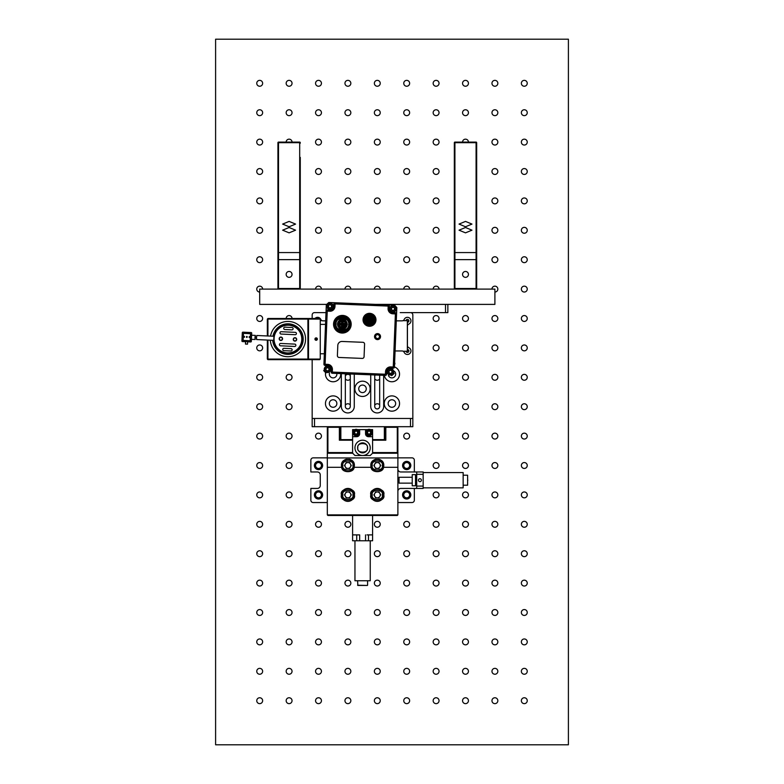 <?xml version="1.0" encoding="UTF-8"?>
<svg xmlns="http://www.w3.org/2000/svg" width="784" height="784" viewBox="0 0 784 784"><rect width="100%" height="100%" fill="white"/><g stroke="black" fill="none" stroke-linecap="round" stroke-linejoin="round"><path stroke-width="1.18" d="M289.1 227.497L295.568 230.173L289.1 232.848L282.632 230.173L289.1 227.497M289.1 221.402L295.568 224.087L289.1 226.762L282.632 224.087L289.1 221.402M292.04 274.4A2.94 2.94 0 0 0 289.1 271.46A2.94 2.94 0 0 0 286.16 274.4A2.94 2.94 0 0 0 289.1 277.34A2.94 2.94 0 0 0 292.04 274.4M300.272 157.388L300.272 288.512A0.588 0.588 0 0 1 299.684 289.1L259.7 289.1L259.7 304.388L326.722 304.388M277.928 143.227A0.588 0.539 180 0 1 278.516 142.678L278.516 142.1L299.684 142.1A0.588 0.588 0 0 1 300.272 142.688A0.588 0.588 0 0 0 299.684 142.1L278.516 142.1A0.588 0.588 0 0 0 277.928 142.688L277.928 288.512A0.588 0.588 0 0 0 278.516 289.1L278.516 288.512L300.272 288.512M277.928 266.756L277.928 259.112M300.272 247.156L300.272 259.112M465.5 227.497L471.968 230.173L465.5 232.848L459.032 230.173L465.5 227.497M465.5 221.402L471.968 224.087L465.5 226.762L459.032 224.087L465.5 221.402M468.44 274.4A2.94 2.94 0 0 0 465.5 271.46A2.94 2.94 0 0 0 462.56 274.4A2.94 2.94 0 0 0 465.5 277.34A2.94 2.94 0 0 0 468.44 274.4M476.672 143.227A0.588 0.539 180 0 0 476.084 142.678L454.916 142.678L454.916 288.512L454.328 288.512L454.328 143.227A0.588 0.539 180 0 1 454.916 142.678L454.916 142.1A0.588 0.588 0 0 0 454.328 142.688A0.588 0.588 0 0 1 454.916 142.1L476.084 142.1A0.588 0.588 0 0 1 476.672 142.688L476.672 288.512A0.588 0.588 0 0 1 476.084 289.1L299.684 289.1L299.684 142.1M454.328 288.512A0.588 0.588 0 0 0 454.916 289.1L454.916 288.512L476.672 288.512M454.328 143.227L454.328 157.388M476.672 198.087L476.672 189.581M454.328 247.156L454.328 259.631L476.084 259.631L476.084 142.1M375.526 304.388L494.9 304.388L494.9 289.1L476.084 289.1L476.084 259.631L476.672 259.631M287.787 356.72A17.64 17.64 0 0 1 270.323 340.207A17.64 17.64 0 0 0 288.492 356.71A17.64 17.64 0 0 0 305.564 339.08A17.64 17.64 0 0 0 289.423 321.499A17.64 17.64 0 0 0 270.539 336.101A17.64 17.64 0 0 1 288.061 321.44A17.64 17.64 0 0 1 305.564 339.217A17.64 17.64 0 0 1 287.787 356.72M272.91 336.209A15.288 15.288 0 0 1 303.212 339.198A15.288 15.288 0 0 1 287.806 354.368A15.288 15.288 0 0 1 272.685 340.315M316.148 338.139L316.148 340.021A0.941 0.941 0 0 0 317.089 339.08A0.941 0.941 0 0 0 316.148 338.139A0.941 0.941 0 0 0 315.207 339.08A0.941 0.941 0 0 0 316.148 340.021M315.384 339.629L315.207 339.08M315.256 338.766L315.834 338.188M316.912 338.531L317.089 339.08M317.04 339.394L316.462 339.972M317.353 339.08A1.205 1.205 0 0 0 316.148 337.875A1.205 1.205 0 0 0 314.943 339.08A1.205 1.205 0 0 0 316.148 340.285A1.205 1.205 0 0 0 317.353 339.08M267.932 318.5L267.344 319.088L307.916 319.088L307.916 318.5L308.504 319.088L320.264 319.088L319.676 318.5L267.932 318.5L267.932 335.973M267.344 340.07L267.344 359.072L267.932 359.66L267.932 359.072L307.916 359.072L307.916 319.088L308.504 319.088L308.504 359.072L307.916 359.66L308.504 359.072L320.264 359.072L320.264 319.088M267.344 319.088L267.344 335.954M267.932 340.099L267.932 359.072L267.344 359.072M267.932 359.66L319.676 359.66L320.264 359.072M411.992 483.14L399.056 483.14L399.056 477.26L411.992 477.26M370.244 540.764L370.244 580.748L354.956 580.748L354.956 540.764M367.314 585.452L357.837 585.452L357.602 580.748M369.068 434.042A1.47 1.47 0 0 1 367.598 432.572A1.47 1.47 0 0 1 369.068 431.102A1.47 1.47 0 0 1 370.538 432.572A1.47 1.47 0 0 1 369.068 434.042M369.921 431.102L368.215 431.102L369.921 431.102L370.763 432.572L369.921 434.042L368.215 434.042L369.921 434.042M371.851 432.572C369.999 429.25 368.137 429.25 366.285 432.572C368.137 435.884 369.999 435.884 371.851 432.572M372.302 432.572A3.234 3.234 0 0 0 369.068 429.338A3.234 3.234 0 0 0 365.834 432.572A3.234 3.234 0 0 0 369.068 435.806A3.234 3.234 0 0 0 372.302 432.572M368.215 434.042L367.373 432.572L368.215 431.102M356.132 434.042A1.47 1.47 0 0 1 354.662 432.572A1.47 1.47 0 0 1 356.132 431.102A1.47 1.47 0 0 1 357.602 432.572A1.47 1.47 0 0 1 356.132 434.042M356.985 431.102L355.279 431.102L356.985 431.102L357.827 432.572L356.985 434.042L355.279 434.042L356.985 434.042M358.915 432.572C357.063 429.25 355.201 429.25 353.349 432.572C355.201 435.884 357.063 435.884 358.915 432.572M359.366 432.572A3.234 3.234 0 0 0 356.132 429.338A3.234 3.234 0 0 0 352.898 432.572A3.234 3.234 0 0 0 356.132 435.806A3.234 3.234 0 0 0 359.366 432.572M355.279 434.042L354.437 432.572L355.279 431.102M354.789 429.632L352.604 429.632L352.604 436.688L356.72 436.688A2.94 2.94 0 0 0 359.66 433.748L359.66 429.632L357.475 429.632M367.725 429.632L365.54 429.632L365.54 433.748A2.94 2.94 0 0 0 368.48 436.688L372.596 436.688L372.596 429.632L370.411 429.632M368.48 436.688L372.596 436.688L372.596 453.152L370.244 455.504L354.956 455.504L352.604 453.152L352.604 436.688L356.72 436.688M359.66 429.632L365.54 429.632M370.244 447.86A7.644 7.644 0 0 0 362.6 440.216A7.644 7.644 0 0 0 354.956 447.86A7.644 7.644 0 0 0 362.6 455.504A7.644 7.644 0 0 0 370.244 447.86M367.363 447.86C369.019 442.186 356.181 442.186 357.837 447.86C356.142 453.515 369.058 453.515 367.363 447.86M367.598 447.86A4.998 4.998 0 0 0 362.6 442.862A4.998 4.998 0 0 0 357.602 447.86A4.998 4.998 0 0 0 362.6 452.858A4.998 4.998 0 0 0 367.598 447.86M415.52 474.614L415.52 485.786L412.227 485.786L412.227 474.614L415.52 474.614M412.227 485.786L412.227 474.614M377.3 497.84A2.94 2.94 0 0 0 379.848 493.43A2.94 2.94 0 0 0 374.36 494.9A2.94 2.94 0 0 0 377.3 497.84M347.9 497.84A2.94 2.94 0 0 0 350.448 493.43A2.94 2.94 0 0 0 344.96 494.9A2.94 2.94 0 0 0 347.9 497.84M347.9 468.44A2.94 2.94 0 0 0 350.448 464.03A2.94 2.94 0 0 0 344.96 465.5A2.94 2.94 0 0 0 347.9 468.44M377.3 468.44A2.94 2.94 0 0 0 379.848 464.03A2.94 2.94 0 0 0 374.36 465.5A2.94 2.94 0 0 0 377.3 468.44M375.605 497.84L373.909 494.9L375.605 491.96L378.995 491.96L380.691 494.9L378.995 497.84L375.605 497.84M346.205 497.84L344.509 494.9L346.205 491.96L349.595 491.96L351.291 494.9L349.595 497.84L346.205 497.84M346.205 468.44L344.509 465.5L346.205 462.56L349.595 462.56L351.291 465.5L349.595 468.44L346.205 468.44M375.605 468.44L373.909 465.5L375.605 462.56L378.995 462.56L380.691 465.5L378.995 468.44L375.605 468.44M371.42 494.9A5.88 5.88 0 0 0 377.3 500.78A5.88 5.88 0 0 0 383.18 494.9A5.88 5.88 0 0 0 377.3 489.02A5.88 5.88 0 0 0 371.42 494.9M342.02 494.9A5.88 5.88 0 0 0 347.9 500.78A5.88 5.88 0 0 0 353.78 494.9A5.88 5.88 0 0 0 347.9 489.02A5.88 5.88 0 0 0 342.02 494.9M342.02 465.5A5.88 5.88 0 0 0 347.9 471.38A5.88 5.88 0 0 0 353.78 465.5A5.88 5.88 0 0 0 347.9 459.62A5.88 5.88 0 0 0 342.02 465.5M371.42 465.5A5.88 5.88 0 0 0 377.3 471.38A5.88 5.88 0 0 0 383.18 465.5A5.88 5.88 0 0 0 377.3 459.62A5.88 5.88 0 0 0 371.42 465.5M367.01 534.884L372.596 534.884L367.01 534.884M356.132 534.884L352.604 534.884L352.604 540.764L359.66 540.764L359.66 534.884L356.132 534.884M365.54 534.884L365.54 540.764L372.596 540.764L372.596 515.48M419.93 478.73A1.47 1.47 0 0 0 418.46 480.2A1.47 1.47 0 0 0 419.93 481.67A1.47 1.47 0 0 0 421.4 480.2A1.47 1.47 0 0 0 419.93 478.73M418.578 479.632L418.46 480.2M359.66 534.884L352.604 534.884L352.604 515.48M365.54 540.764L359.66 540.764M416.696 474.32L423.164 474.32L423.164 471.968L416.696 471.968L416.696 486.08L423.164 486.08L423.164 474.32M397.88 491.372A2.94 2.94 0 0 1 400.82 488.432L416.696 488.432L416.696 486.08L416.696 488.432L423.164 488.432L423.164 486.08M397.88 457.856L411.992 457.856A2.352 2.352 0 0 1 414.344 460.208L414.344 471.968M402.584 465.5A4.116 4.116 0 0 0 406.7 469.616A4.116 4.116 0 0 0 410.816 465.5A4.116 4.116 0 0 0 406.7 461.384A4.116 4.116 0 0 0 402.584 465.5M397.88 469.028A2.94 2.94 0 0 0 400.82 471.968L416.696 471.968M414.344 488.432L414.344 500.192A2.352 2.352 0 0 1 411.992 502.544L397.88 502.544M402.584 494.9A4.116 4.116 0 0 0 406.7 499.016A4.116 4.116 0 0 0 410.816 494.9A4.116 4.116 0 0 0 406.7 490.784A4.116 4.116 0 0 0 402.584 494.9M327.32 502.544L313.208 502.544A2.352 2.352 0 0 1 310.856 500.192L310.856 488.432L317.324 488.432A2.94 2.94 0 0 0 320.264 485.492L320.264 474.908A2.94 2.94 0 0 0 317.324 471.968L310.856 471.968L310.856 460.208A2.352 2.352 0 0 1 313.208 457.856L327.32 457.856M314.384 465.5A4.116 4.116 0 0 0 318.5 469.616A4.116 4.116 0 0 0 322.616 465.5A4.116 4.116 0 0 0 318.5 461.384A4.116 4.116 0 0 0 314.384 465.5M314.384 494.9A4.116 4.116 0 0 0 318.5 499.016A4.116 4.116 0 0 0 322.616 494.9A4.116 4.116 0 0 0 318.5 490.784A4.116 4.116 0 0 0 314.384 494.9M423.164 472.556L463.148 472.556L463.148 487.844L423.164 487.844M467.852 480.2C467.852 474.085 467.852 474.085 467.852 480.2C467.852 486.315 467.852 486.315 467.852 480.2M354.368 494.9C356.671 502.583 339.129 502.583 341.432 494.9C339.129 487.217 356.671 487.217 354.368 494.9A6.468 6.468 0 0 1 347.9 501.368A6.468 6.468 0 0 1 341.432 494.9A6.468 6.468 0 0 1 347.9 488.432A6.468 6.468 0 0 1 354.368 494.9M352.506 460.953A6.468 6.468 0 0 1 354.368 465.5L354.113 467.313C353.927 473.095 341.873 473.095 341.687 467.313L341.432 465.5C340.883 457.16 354.946 457.209 354.368 465.5A6.468 6.468 0 0 1 354.113 467.313L371.087 467.313L370.832 465.5C370.283 457.16 384.346 457.209 383.768 465.5L383.513 467.313C383.327 473.095 371.273 473.095 371.087 467.313A6.468 6.468 0 0 1 370.959 464.226M352.604 452.564L327.908 452.564L327.32 453.152L327.32 467.313L341.687 467.313A6.468 6.468 0 0 1 341.559 464.226M383.768 494.9C386.071 502.583 368.529 502.583 370.832 494.9C368.529 487.217 386.071 487.217 383.768 494.9A6.468 6.468 0 0 1 377.3 501.368A6.468 6.468 0 0 1 370.832 494.9A6.468 6.468 0 0 1 377.3 488.432A6.468 6.468 0 0 1 383.768 494.9M381.906 460.953A6.468 6.468 0 0 1 383.513 467.313L397.88 467.313L397.88 453.152L397.292 452.564L372.596 452.564M327.32 467.313L327.32 514.892L327.908 515.48L397.292 515.48L397.88 514.892L397.88 467.313M327.32 514.892L397.87 514.902M397.88 430.514L397.88 433.454M341.579 464.148A6.468 6.468 0 0 1 341.942 462.991M341.971 462.923A6.468 6.468 0 0 1 342.49 461.952M342.559 461.854A6.468 6.468 0 0 1 346.499 459.189M349.35 459.199A6.468 6.468 0 0 1 351.565 460.169M351.614 460.198A6.468 6.468 0 0 1 352.428 460.884M370.979 464.148A6.468 6.468 0 0 1 371.342 462.991M371.371 462.923A6.468 6.468 0 0 1 371.89 461.952M371.959 461.854A6.468 6.468 0 0 1 375.899 459.189M378.75 459.199A6.468 6.468 0 0 1 380.965 460.169M381.014 460.198A6.468 6.468 0 0 1 381.828 460.884M397.88 453.152L397.88 427.868L397.292 427.28L397.292 452.564M327.32 453.23L352.682 453.23M372.518 453.23L397.88 453.23M327.32 453.152L327.32 427.28L339.374 427.28L339.374 440.216L352.604 440.216M372.596 440.216L385.826 440.216L385.826 427.28L397.292 427.28M327.908 452.564L327.908 427.28M340.844 426.692L340.256 426.692L340.256 439.628L340.844 439.628L340.844 426.692L384.356 426.692L384.356 439.628L384.944 439.628L384.944 426.692L384.356 426.692M367.794 431.837A1.47 1.47 0 0 0 367.794 433.307M370.342 433.307A1.47 1.47 0 0 0 370.342 431.837M354.858 431.837A1.47 1.47 0 0 0 354.858 433.307M357.406 433.307A1.47 1.47 0 0 0 357.406 431.837M340.844 439.628L352.604 439.628M372.596 439.628L384.356 439.628M325.605 372.655A7.644 7.644 0 0 0 333.102 381.769A7.644 7.644 0 0 0 340.736 373.605M329.476 373.145A3.763 3.763 0 0 0 333.102 377.888A3.763 3.763 0 0 0 336.806 373.439M384.258 403.525A7.644 7.644 0 0 0 391.902 411.169A7.644 7.644 0 0 0 399.546 403.525A7.644 7.644 0 0 0 391.902 395.881A7.644 7.644 0 0 0 384.258 403.525M388.139 403.525A3.763 3.763 0 0 0 391.902 407.288A3.763 3.763 0 0 0 395.665 403.525A3.763 3.763 0 0 0 391.902 399.762A3.763 3.763 0 0 0 388.139 403.525M325.458 403.525A7.644 7.644 0 0 0 333.102 411.169A7.644 7.644 0 0 0 340.746 403.525A7.644 7.644 0 0 0 333.102 395.881A7.644 7.644 0 0 0 325.458 403.525M329.339 403.525A3.763 3.763 0 0 0 333.102 407.288A3.763 3.763 0 0 0 336.865 403.525A3.763 3.763 0 0 0 333.102 399.762A3.763 3.763 0 0 0 329.339 403.525M384.366 375.36A7.644 7.644 0 0 0 392.529 381.739A7.644 7.644 0 0 0 394.43 366.912M388.413 375.526A3.763 3.763 0 0 0 395.665 374.125A3.763 3.763 0 0 0 394.264 371.185M354.858 388.825A7.644 7.644 0 0 0 362.502 396.469A7.644 7.644 0 0 0 370.146 388.825A7.644 7.644 0 0 0 362.502 381.181A7.644 7.644 0 0 0 354.858 388.825M358.739 388.825A3.763 3.763 0 0 0 362.502 392.588A3.763 3.763 0 0 0 366.265 388.825A3.763 3.763 0 0 0 362.502 385.062A3.763 3.763 0 0 0 358.739 388.825M405.985 351.242A1.47 1.47 0 0 0 408.895 350.958A1.47 1.47 0 0 0 407.357 349.488M407.357 322.322A1.47 1.47 0 0 0 408.895 320.852A1.47 1.47 0 0 0 407.523 319.382A1.47 1.47 0 0 0 405.975 320.666M395.077 350.958L402.045 350.958A2.352 2.352 0 0 1 404.201 352.369A3.528 3.528 0 0 0 410.953 350.958A3.528 3.528 0 0 0 408.836 347.724A2.352 2.352 0 0 1 407.425 345.568L407.425 326.242A2.352 2.352 0 0 1 408.836 324.086A3.528 3.528 0 0 0 408.15 317.402A3.528 3.528 0 0 0 404.201 319.441A2.352 2.352 0 0 1 402.045 320.852L396.292 320.852M312.169 418.46L314.521 418.46L314.521 426.692L312.169 426.692L312.169 359.66M410.483 418.46L412.835 418.46L412.835 426.692L410.483 426.692L410.483 418.46L314.521 418.46M326.997 370.695L326.32 370.528A1.695 1.695 0 0 0 327.967 370.93L329.133 369.695A1.695 1.695 0 0 1 327.967 370.93L326.32 370.528L325.83 368.901L326.497 368.206M341.334 373.625L341.334 406.465A6.468 6.468 0 0 0 347.802 412.933A6.468 6.468 0 0 0 354.27 406.465L354.27 374.144M370.734 374.811L370.734 406.465A6.468 6.468 0 0 0 377.202 412.933A6.468 6.468 0 0 0 383.67 406.465L383.67 375.33M326.007 312.62L314.521 312.62A2.352 2.352 0 0 0 312.169 314.972L312.169 318.5M412.835 418.46L412.835 314.972A2.352 2.352 0 0 0 410.483 312.62M400.232 312.62L445.508 312.62L445.508 304.388M314.952 318.5A3.528 3.528 0 0 1 320.813 319.441A2.352 2.352 0 0 0 322.969 320.852L325.674 320.852M410.483 426.692L384.944 426.692M340.256 426.692L314.521 426.692M374.742 374.977L374.742 406.465A2.46 2.46 0 0 0 377.202 408.925A2.46 2.46 0 0 0 379.672 406.465L379.672 375.173M345.342 373.792L345.342 406.465A2.46 2.46 0 0 0 347.802 408.925A2.46 2.46 0 0 0 350.272 406.465L350.272 373.988M256.466 337.502C256.878 334.866 256.887 334.866 256.515 337.512C256.642 340.178 256.633 340.168 256.466 337.502C256.878 334.866 256.887 334.866 256.515 337.512C256.642 340.178 256.633 340.168 256.466 337.502M256.652 339.55L273.734 340.364L273.93 336.258L256.838 335.493M295.303 332.357L281.201 331.701A1.176 1.176 0 0 0 279.976 332.828A1.176 1.176 0 0 0 281.093 334.053L295.186 334.709A1.176 1.176 0 0 0 296.421 333.582A1.176 1.176 0 0 0 295.303 332.357M283.965 348.312A1.176 1.176 0 0 0 282.74 349.439A1.176 1.176 0 0 0 283.857 350.664L290.903 350.987A1.176 1.176 0 0 0 292.138 349.87A1.176 1.176 0 0 0 291.011 348.645L283.965 348.312M280.662 343.451A1.176 1.176 0 0 0 279.427 344.578A1.176 1.176 0 0 0 280.545 345.803L294.647 346.459A1.176 1.176 0 0 0 295.872 345.332A1.176 1.176 0 0 0 294.755 344.107L280.662 343.451M291.991 327.496L284.945 327.173A1.176 1.176 0 0 0 283.71 328.29A1.176 1.176 0 0 0 284.837 329.515L291.883 329.848A1.176 1.176 0 0 0 293.108 328.721A1.176 1.176 0 0 0 291.991 327.496M274.067 338.443A13.877 13.877 0 0 1 288.561 325.223A13.877 13.877 0 0 1 301.781 339.717A13.877 13.877 0 0 1 287.287 352.937A13.877 13.877 0 0 1 274.067 338.443M273.832 338.423A14.112 14.112 0 0 1 288.581 324.988A14.112 14.112 0 0 1 302.016 339.737A14.112 14.112 0 0 1 287.267 353.172A14.112 14.112 0 0 1 273.832 338.423M293.265 339.325A1.705 1.705 0 0 1 295.049 337.698A1.705 1.705 0 0 1 296.675 339.482A1.705 1.705 0 0 1 294.892 341.109A1.705 1.705 0 0 1 293.265 339.325M279.173 338.678A1.705 1.705 0 0 1 280.956 337.051A1.705 1.705 0 0 1 282.583 338.835A1.705 1.705 0 0 1 280.799 340.462A1.705 1.705 0 0 1 279.173 338.678M282.348 338.825A1.47 1.47 0 0 1 280.809 340.227A1.47 1.47 0 0 1 279.408 338.688A1.47 1.47 0 0 1 280.946 337.287A1.47 1.47 0 0 1 282.348 338.825M296.44 339.472A1.47 1.47 0 0 1 294.902 340.873A1.47 1.47 0 0 1 293.5 339.335A1.47 1.47 0 0 1 295.039 337.933A1.47 1.47 0 0 1 296.44 339.472M273.93 340.864L273.832 339.874M273.812 339.423L274.194 335.807M276.272 347.038L275.625 345.999M274.694 343.99L275.174 345.127M300.919 344.578L298.351 348.596L300.919 344.578M286.189 325.076L290.952 325.291L286.189 325.076M251.419 339.335L255.153 339.501L255.339 335.415L251.605 335.219M254.986 337.434C255.143 340.099 255.153 340.099 255.006 337.443C255.398 334.797 255.388 334.797 254.986 337.434M249.733 337.532L249.782 336.591L249.194 336.561L249.145 337.502L249.733 337.532M244.451 337.287L244.49 336.346L243.902 336.326L243.863 337.257L244.451 337.287M247.136 336.473L247.087 337.414L246.499 337.385L246.548 336.444L247.136 336.473M245.568 341.716L245.461 344.058L247.519 344.156L247.626 341.804L250.704 341.951L247.185 341.785L247.234 340.609L243.128 340.423L243.452 333.376L250.498 333.7L250.449 334.876L251.625 334.925L251.703 333.171L251.399 339.629L250.233 339.57L250.449 334.876M247.234 340.609L250.174 340.746L250.233 339.57M251.145 332.553L242.922 332.171L251.145 332.553A0.588 0.588 0 0 1 251.703 333.171M243.403 334.552L242.227 334.494L241.923 340.952A0.588 0.588 0 0 0 242.481 341.569L246.009 341.736L246.058 340.56M241.923 340.952L242.001 339.188L243.177 339.247M251.399 339.629L251.321 341.393A0.588 0.588 0 0 1 250.704 341.951M242.227 334.494L242.305 332.73A0.588 0.588 0 0 1 242.922 332.171M372.42 319.48L372.39 320.352M369.666 315.687A4.116 4.116 0 0 0 365.383 319.637A4.116 4.116 0 0 0 369.333 323.91A4.116 4.116 0 0 0 373.615 319.96A4.116 4.116 0 0 0 369.666 315.687L373.517 320.705M369.333 323.91L365.491 318.892M351.183 324.586A8.82 8.82 0 0 1 342.01 333.043A8.82 8.82 0 0 1 333.553 323.88A8.82 8.82 0 0 1 342.726 315.423A8.82 8.82 0 0 1 351.183 324.586M369.244 326.262A6.468 6.468 0 0 1 363.041 319.539A6.468 6.468 0 0 1 369.764 313.335A6.468 6.468 0 0 1 375.967 320.058A6.468 6.468 0 0 1 369.244 326.262M375.477 336.512A2.058 2.058 0 0 0 377.447 338.659A2.058 2.058 0 0 0 379.583 336.679A2.058 2.058 0 0 0 377.614 334.543A2.058 2.058 0 0 0 375.477 336.512M377.408 339.599A2.999 2.999 0 0 1 374.536 336.483A2.999 2.999 0 0 1 377.653 333.602A2.999 2.999 0 0 1 380.524 336.718A2.999 2.999 0 0 1 377.408 339.599M350.595 324.566A8.232 8.232 0 0 1 342.04 332.455A8.232 8.232 0 0 1 334.141 323.9A8.232 8.232 0 0 1 342.706 316.011A8.232 8.232 0 0 1 350.595 324.566M369.734 313.923A5.88 5.88 0 0 1 375.379 320.039A5.88 5.88 0 0 1 369.264 325.674A5.88 5.88 0 0 1 363.629 319.558A5.88 5.88 0 0 1 369.734 313.923M349.537 324.527A7.174 7.174 0 0 0 342.657 317.069A7.174 7.174 0 0 0 335.199 323.949A7.174 7.174 0 0 0 342.079 331.407A7.174 7.174 0 0 0 349.537 324.527M348.831 324.498A6.468 6.468 0 0 0 342.628 317.775A6.468 6.468 0 0 0 335.905 323.978A6.468 6.468 0 0 0 342.108 330.701A6.468 6.468 0 0 0 348.831 324.498M369.695 314.982A4.822 4.822 0 0 0 364.687 319.607A4.822 4.822 0 0 0 369.303 324.615A4.822 4.822 0 0 0 374.321 319.99A4.822 4.822 0 0 0 369.695 314.982M396.243 308.994A3.234 3.234 0 0 1 392.882 312.091A3.234 3.234 0 0 1 389.775 308.729A3.234 3.234 0 0 1 393.137 305.633A3.234 3.234 0 0 1 396.243 308.994M390.334 375.075A3.234 3.234 0 0 1 387.237 371.714A3.234 3.234 0 0 1 390.599 368.607A3.234 3.234 0 0 1 393.695 371.969A3.234 3.234 0 0 1 390.334 375.075M330.721 369.431A3.234 3.234 0 0 1 327.359 372.527A3.234 3.234 0 0 1 324.253 369.166A3.234 3.234 0 0 1 327.614 366.069A3.234 3.234 0 0 1 330.721 369.431M329.897 309.553A3.234 3.234 0 0 1 326.801 306.191A3.234 3.234 0 0 1 330.162 303.085A3.234 3.234 0 0 1 333.259 306.446A3.234 3.234 0 0 1 329.897 309.553M395.92 308.974A2.911 2.911 0 0 1 392.892 311.767A2.911 2.911 0 0 1 390.099 308.739A2.911 2.911 0 0 1 393.127 305.956A2.911 2.911 0 0 1 395.92 308.974M390.589 368.931A2.911 2.911 0 0 1 393.372 371.959A2.911 2.911 0 0 1 390.354 374.752A2.911 2.911 0 0 1 387.561 371.724A2.911 2.911 0 0 1 390.589 368.931M330.397 369.421A2.911 2.911 0 0 1 327.369 372.204A2.911 2.911 0 0 1 324.576 369.186A2.911 2.911 0 0 1 327.604 366.393A2.911 2.911 0 0 1 330.397 369.421M330.142 303.408A2.911 2.911 0 0 1 332.935 306.436A2.911 2.911 0 0 1 329.907 309.229A2.911 2.911 0 0 1 327.124 306.201A2.911 2.911 0 0 1 330.142 303.408M391.628 308.347L391.324 309.023A1.695 1.695 0 0 1 392.029 307.475L393.715 307.318L394.274 308.102M393.715 307.318A1.695 1.695 0 0 1 394.705 308.7L393.989 310.248L392.304 310.405L391.324 309.023L392.304 310.405A1.695 1.695 0 0 1 391.324 309.023L392.029 307.475A1.695 1.695 0 0 1 393.715 307.318L393.078 307.377M329.956 308.014A1.695 1.695 0 0 1 328.594 305.407A1.695 1.695 0 0 1 330.093 304.623L331.534 305.525L331.465 307.22L329.956 308.014L331.465 307.22A1.695 1.695 0 0 1 329.956 308.014L328.525 307.103L328.594 305.407L329.447 304.956M390.403 373.537A1.695 1.695 0 0 1 389.031 370.94A1.695 1.695 0 0 1 390.54 370.146L391.971 371.057L391.902 372.753L390.403 373.537L391.902 372.753A1.695 1.695 0 0 1 390.403 373.537L388.962 372.635L389.031 370.94L389.893 370.489M330.093 304.623A1.695 1.695 0 0 1 331.534 305.525L330.917 305.143M328.594 305.407L328.565 306.054M326.32 370.528A1.695 1.695 0 0 1 327.006 367.676L327.947 367.902M325.83 368.901L326.017 369.519M390.54 370.146A1.695 1.695 0 0 1 391.971 371.057L391.353 370.665M389.031 370.94L389.011 371.577M394.705 308.7A1.695 1.695 0 0 1 393.989 310.248L394.293 309.582M328.525 307.103L329.143 307.495M331.534 305.525A1.695 1.695 0 0 1 331.465 307.22L331.495 306.495M327.006 367.676A1.695 1.695 0 0 1 328.653 368.068L328.927 368.999M388.962 372.635L389.579 373.017M391.971 371.057A1.695 1.695 0 0 1 391.902 372.753L391.931 372.018M396.831 307.602L396.567 313.943L396.831 307.602L394.568 305.152L328.77 302.497L326.32 304.76L326.066 311.101L326.32 304.76M393.989 310.248A1.695 1.695 0 0 1 392.304 310.405L393.029 310.337M327.967 370.93L329.133 369.695A1.695 1.695 0 0 0 328.653 368.068M329.829 311.248L329.878 310.082L327.291 309.974A1.176 1.176 0 0 0 326.066 311.101L323.929 364.217A1.176 1.176 0 0 0 325.056 365.432L327.634 365.54L327.683 364.364A4.939 4.939 0 0 1 332.416 369.499L332.318 372.086L385.424 374.233L385.532 371.645A4.939 4.939 0 0 1 390.667 366.912L393.254 367.01L395.401 313.904L392.813 313.796A4.939 4.939 0 0 1 388.08 308.661L388.178 306.074L335.072 303.927L334.964 306.515A4.939 4.939 0 0 1 329.829 311.248L327.242 311.15L325.095 364.256L327.683 364.364M332.416 369.499L331.25 369.45L331.142 372.037A1.176 1.176 0 0 0 332.269 373.262L385.385 375.399A1.176 1.176 0 0 0 386.6 374.272L386.708 371.694L385.532 371.645M390.667 366.912L390.618 368.078L393.205 368.186A1.176 1.176 0 0 0 394.43 367.059L396.567 313.943A1.176 1.176 0 0 0 395.44 312.728L392.862 312.62L392.813 313.796M388.08 308.661L389.246 308.71L389.354 306.123A1.176 1.176 0 0 0 388.227 304.898L394.568 305.152M328.77 302.497L335.111 302.761A1.176 1.176 0 0 0 333.896 303.888L333.788 306.466L334.964 306.515M323.665 370.558L325.928 373.008M391.726 375.663L394.176 373.4M329.878 310.082A3.763 3.763 0 0 0 333.788 306.466M331.25 369.45A3.763 3.763 0 0 0 327.634 365.54M390.618 368.078A3.763 3.763 0 0 0 386.708 371.694M389.246 308.71A3.763 3.763 0 0 0 392.862 312.62M362.884 342.304A1.764 1.764 0 0 1 364.58 344.137L364.07 356.71A1.764 1.764 0 0 1 362.237 358.406L339.09 357.465A1.764 1.764 0 0 1 337.394 355.632L337.806 345.411A4.116 4.116 0 0 1 342.089 341.461L362.884 342.304M348.596 324.488C351.105 317.177 334.229 316.501 336.14 323.988C333.631 331.289 350.517 331.965 348.596 324.488M377.614 334.66A1.94 1.94 0 0 1 379.466 336.679A1.94 1.94 0 0 1 377.457 338.541A1.94 1.94 0 0 1 375.595 336.522A1.94 1.94 0 0 1 377.614 334.66M372.665 320.489L372.802 320.372A3.352 3.352 0 0 1 369.146 323.135A3.352 3.352 0 0 1 366.148 319.666A3.352 3.352 0 0 1 369.411 316.452A3.352 3.352 0 0 1 372.841 319.49L372.028 319.901L372.665 320.489A3.234 3.234 0 0 1 367.618 322.43A3.234 3.234 0 0 1 367.833 317.03A3.234 3.234 0 0 1 372.704 319.372L372.841 319.49M372.704 319.372L372.488 319.362A0.559 0.559 0 0 0 371.91 319.892A0.559 0.559 0 0 0 372.449 320.48M368.666 321.469A0.647 0.647 0 0 0 368.049 320.803A0.647 0.647 0 0 0 367.373 321.42A0.647 0.647 0 0 0 368 322.087A0.647 0.647 0 0 0 368.666 321.469M368.431 321.46L367.608 321.43L368.431 321.46M370.146 319.823A0.647 0.647 0 0 0 369.529 319.157A0.647 0.647 0 0 0 368.852 319.774A0.647 0.647 0 0 0 369.47 320.44A0.647 0.647 0 0 0 370.146 319.823M369.911 319.813L369.088 319.784L369.911 319.813M368.803 318.059A0.647 0.647 0 0 0 368.186 317.393A0.647 0.647 0 0 0 367.51 318.01A0.647 0.647 0 0 0 368.137 318.686A0.647 0.647 0 0 0 368.803 318.059M368.568 318.059L367.745 318.02L368.568 318.059M367.97 319.735A0.647 0.647 0 0 0 367.353 319.068A0.647 0.647 0 0 0 366.677 319.686A0.647 0.647 0 0 0 367.304 320.352A0.647 0.647 0 0 0 367.97 319.735M367.735 319.725L366.912 319.696L367.735 319.725M370.646 317.667A0.647 0.647 0 0 0 370.028 316.991A0.647 0.647 0 0 0 369.352 317.618A0.647 0.647 0 0 0 369.97 318.284A0.647 0.647 0 0 0 370.646 317.667M370.411 317.657L369.587 317.628L370.411 317.657M372.126 318.843A0.647 0.647 0 0 0 371.508 318.177A0.647 0.647 0 0 0 370.832 318.794A0.647 0.647 0 0 0 371.459 319.47A0.647 0.647 0 0 0 372.126 318.843M371.89 318.833L371.067 318.804L371.89 318.833M372.047 320.96A0.647 0.647 0 0 0 371.42 320.284A0.647 0.647 0 0 0 370.754 320.911A0.647 0.647 0 0 0 371.371 321.577A0.647 0.647 0 0 0 372.047 320.96M371.812 320.95L370.989 320.921L371.812 320.95M370.469 322.018A0.647 0.647 0 0 0 369.852 321.342A0.647 0.647 0 0 0 369.176 321.959A0.647 0.647 0 0 0 369.793 322.636A0.647 0.647 0 0 0 370.469 322.018M370.234 322.008L369.411 321.969L370.234 322.008M338.492 323.459L337.835 322.871A4.733 4.733 0 0 1 341.383 319.607L341.912 320.303A1.196 1.196 0 0 1 341.863 321.538L341.305 323.576L339.717 323.508A1.196 1.196 0 0 1 338.492 323.459L337.718 322.841A4.851 4.851 0 0 1 347.116 323.224A4.851 4.851 0 0 1 340.971 328.878A4.851 4.851 0 0 1 337.63 325.252L338.443 324.694A1.196 1.196 0 0 1 339.668 324.743L341.589 325.291L341.53 326.908A1.078 1.078 0 0 1 341.481 328.075L341.011 328.77A4.733 4.733 0 0 1 337.737 325.223L338.1 324.684M341.53 326.908L341.648 326.889A1.196 1.196 0 0 1 341.599 328.114L341.011 328.77M345.019 324.958L344.098 325.037L345.019 324.958A1.196 1.196 0 0 1 346.254 325.007L346.9 325.595A4.733 4.733 0 0 1 343.363 328.868L342.824 328.163A1.196 1.196 0 0 1 342.882 326.938L342.951 326.056L344.186 325.958L344.098 325.037L344.186 325.958M339.188 323.302L339.991 322.489L339.178 321.607A0.843 0.843 0 0 0 339.109 321.607L338.296 322.42L339.109 323.302A0.843 0.843 0 0 0 339.188 323.302M339.874 322.489A0.725 0.725 0 0 1 339.119 323.184A0.725 0.725 0 0 1 338.414 322.43A0.725 0.725 0 0 1 339.178 321.724A0.725 0.725 0 0 1 339.874 322.489M340.893 321.724L341.706 320.911L340.893 320.029A0.843 0.843 0 0 0 340.815 320.029L340.011 320.842L340.824 321.724A0.843 0.843 0 0 0 340.893 321.724M341.589 320.911A0.725 0.725 0 0 1 340.824 321.607A0.725 0.725 0 0 1 340.129 320.852A0.725 0.725 0 0 1 340.883 320.146A0.725 0.725 0 0 1 341.589 320.911M340.628 328.3L341.442 327.496L340.628 326.614A0.843 0.843 0 0 0 340.55 326.614L339.746 327.428L340.56 328.3A0.843 0.843 0 0 0 340.628 328.3M341.324 327.487A0.725 0.725 0 0 1 340.56 328.182A0.725 0.725 0 0 1 339.864 327.428A0.725 0.725 0 0 1 340.619 326.732A0.725 0.725 0 0 1 341.324 327.487M339.051 326.595L339.854 325.781L339.051 324.899A0.843 0.843 0 0 0 338.972 324.899L338.169 325.713L338.982 326.595A0.843 0.843 0 0 0 339.051 326.595M339.737 325.772A0.725 0.725 0 0 1 338.982 326.477A0.725 0.725 0 0 1 338.286 325.713A0.725 0.725 0 0 1 339.041 325.017A0.725 0.725 0 0 1 339.737 325.772M343.921 328.437L344.725 327.624L343.911 326.742A0.843 0.843 0 0 0 343.843 326.742L343.039 327.555L343.843 328.437A0.843 0.843 0 0 0 343.921 328.437M344.607 327.624A0.725 0.725 0 0 1 343.853 328.32A0.725 0.725 0 0 1 343.157 327.565A0.725 0.725 0 0 1 343.911 326.859A0.725 0.725 0 0 1 344.607 327.624M345.626 326.859L346.44 326.046L345.626 325.164A0.843 0.843 0 0 0 345.558 325.164L344.744 325.977L345.558 326.859A0.843 0.843 0 0 0 345.626 326.859M346.322 326.046A0.725 0.725 0 0 1 345.568 326.742A0.725 0.725 0 0 1 344.862 325.987A0.725 0.725 0 0 1 345.626 325.282A0.725 0.725 0 0 1 346.322 326.046M344.186 321.861L344.989 321.048L344.186 320.166A0.843 0.843 0 0 0 344.107 320.166L343.304 320.979L344.117 321.861A0.843 0.843 0 0 0 344.186 321.861M344.872 321.038A0.725 0.725 0 0 1 344.117 321.744A0.725 0.725 0 0 1 343.421 320.979A0.725 0.725 0 0 1 344.176 320.284A0.725 0.725 0 0 1 344.872 321.038M345.764 323.567L346.567 322.753L345.764 321.881A0.843 0.843 0 0 0 345.685 321.881L344.882 322.685L345.695 323.567A0.843 0.843 0 0 0 345.764 323.567M346.45 322.753A0.725 0.725 0 0 1 345.695 323.449A0.725 0.725 0 0 1 344.999 322.694A0.725 0.725 0 0 1 345.754 321.999A0.725 0.725 0 0 1 346.45 322.753M339.168 321.842L338.531 322.43L339.119 323.067L339.756 322.479L339.168 321.842M340.883 320.264L340.246 320.852L340.834 321.489L341.471 320.901L340.883 320.264M340.619 326.85L339.982 327.438L340.57 328.065L341.207 327.487L340.619 326.85M339.041 325.135L338.404 325.723L338.992 326.36L339.619 325.772L339.041 325.135M343.902 326.977L343.274 327.565L343.853 328.202L344.49 327.614L343.902 326.977M345.617 325.399L344.98 325.987L345.568 326.624L346.205 326.036L345.617 325.399M344.176 320.401L343.539 320.989L344.127 321.626L344.754 321.038L344.176 320.401M345.754 322.116L345.117 322.694L345.705 323.331L346.332 322.743L345.754 322.116M339.129 322.841L339.207 322.077L339.129 322.841M340.844 321.264L340.922 320.499L340.844 321.264M340.579 327.839L340.609 327.075L340.579 327.839M339.002 326.124L339.07 325.37L339.002 326.124M343.862 327.977L343.941 327.212L343.862 327.977M345.577 326.399L345.656 325.634L345.577 326.399M344.127 321.391L344.166 320.627L344.127 321.391M345.715 323.106L345.783 322.342L345.715 323.106M345.705 323.224L345.744 322.224L345.705 323.224M344.127 321.509L344.166 320.509L344.127 321.509M345.577 326.516L345.675 325.517L345.577 326.516M343.862 328.094L343.96 327.095L343.862 328.094M343.941 326.183L343.029 326.026M338.992 326.242L339.09 325.252L338.992 326.242M340.57 327.957L340.609 326.957L340.57 327.957M340.834 321.381L340.932 320.382L340.834 321.381M339.129 322.959L339.227 321.959L339.129 322.959M339.668 324.743L341.589 325.291M342.637 327.545L342.598 328.447M345.068 323.723L343.029 323.175L343.216 321.558A1.078 1.078 0 0 1 343.265 320.391L343.725 319.705A4.733 4.733 0 0 1 346.998 323.243L346.303 323.772A1.196 1.196 0 0 1 345.068 323.723L343.147 323.175M342.912 326.144L342.882 326.938M341.648 326.889L341.706 325.301M342.951 324.302L346.577 324.321L342.961 324.145L342.853 326.889M346.587 324.008L346.557 324.801L344.049 324.89L344 326.007L342.892 325.958M341.785 324.164L338.149 324.468L341.775 324.331L341.893 321.577A1.245 1.245 0 0 0 342.098 320.93L342.275 323.645L345.029 323.753A1.245 1.245 0 0 0 345.675 323.968L346.234 323.988M338.149 324.468L338.188 323.665L339.1 323.704A1.245 1.245 0 0 0 339.756 323.537L341.804 323.625M342.441 323.645L342.588 320.039L342.128 320.372M342.588 320.039L342.902 320.96A1.245 1.245 0 0 0 343.059 321.626L342.98 323.674M342.294 324.821L341.834 327.506A1.245 1.245 0 0 0 341.677 326.84L341.755 324.801M343.725 319.705L343.147 320.352A1.196 1.196 0 0 0 343.098 321.587L343.029 323.175M342.285 328.437L342.461 324.831L339.717 324.713A1.245 1.245 0 0 0 339.06 324.498L338.502 324.478M343.363 328.868L342.824 328.163M346.254 325.007L346.9 325.595M341.863 321.538L341.314 323.459L339.688 323.39A1.078 1.078 0 0 1 338.521 323.341M341.912 320.303L341.383 319.607M346.998 323.243L346.636 323.792M337.737 325.223L337.63 325.252A4.851 4.851 0 0 1 337.718 322.841L337.835 322.871M289.1 697.76A2.94 2.94 0 0 1 292.04 700.7A2.94 2.94 0 0 1 289.1 703.64A2.94 2.94 0 0 1 286.16 700.7A2.94 2.94 0 0 1 289.1 697.76M289.1 668.36A2.94 2.94 0 0 1 292.04 671.3A2.94 2.94 0 0 1 289.1 674.24A2.94 2.94 0 0 1 286.16 671.3A2.94 2.94 0 0 1 289.1 668.36M259.7 697.76A2.94 2.94 0 0 1 262.64 700.7A2.94 2.94 0 0 1 259.7 703.64A2.94 2.94 0 0 1 256.76 700.7A2.94 2.94 0 0 1 259.7 697.76M524.3 80.36A2.94 2.94 0 0 1 527.24 83.3A2.94 2.94 0 0 1 524.3 86.24A2.94 2.94 0 0 1 521.36 83.3A2.94 2.94 0 0 1 524.3 80.36M494.9 80.36A2.94 2.94 0 0 1 497.84 83.3A2.94 2.94 0 0 1 494.9 86.24A2.94 2.94 0 0 1 491.96 83.3A2.94 2.94 0 0 1 494.9 80.36M465.5 80.36A2.94 2.94 0 0 1 468.44 83.3A2.94 2.94 0 0 1 465.5 86.24A2.94 2.94 0 0 1 462.56 83.3A2.94 2.94 0 0 1 465.5 80.36M436.1 80.36A2.94 2.94 0 0 1 439.04 83.3A2.94 2.94 0 0 1 436.1 86.24A2.94 2.94 0 0 1 433.16 83.3A2.94 2.94 0 0 1 436.1 80.36M406.7 80.36A2.94 2.94 0 0 1 409.64 83.3A2.94 2.94 0 0 1 406.7 86.24A2.94 2.94 0 0 1 403.76 83.3A2.94 2.94 0 0 1 406.7 80.36M377.3 80.36A2.94 2.94 0 0 1 380.24 83.3A2.94 2.94 0 0 1 377.3 86.24A2.94 2.94 0 0 1 374.36 83.3A2.94 2.94 0 0 1 377.3 80.36M347.9 80.36A2.94 2.94 0 0 1 350.84 83.3A2.94 2.94 0 0 1 347.9 86.24A2.94 2.94 0 0 1 344.96 83.3A2.94 2.94 0 0 1 347.9 80.36M318.5 80.36A2.94 2.94 0 0 1 321.44 83.3A2.94 2.94 0 0 1 318.5 86.24A2.94 2.94 0 0 1 315.56 83.3A2.94 2.94 0 0 1 318.5 80.36M289.1 80.36A2.94 2.94 0 0 1 292.04 83.3A2.94 2.94 0 0 1 289.1 86.24A2.94 2.94 0 0 1 286.16 83.3A2.94 2.94 0 0 1 289.1 80.36M259.7 80.36A2.94 2.94 0 0 1 262.64 83.3A2.94 2.94 0 0 1 259.7 86.24A2.94 2.94 0 0 1 256.76 83.3A2.94 2.94 0 0 1 259.7 80.36M524.3 109.76A2.94 2.94 0 0 1 527.24 112.7A2.94 2.94 0 0 1 524.3 115.64A2.94 2.94 0 0 1 521.36 112.7A2.94 2.94 0 0 1 524.3 109.76M259.7 109.76A2.94 2.94 0 0 1 262.64 112.7A2.94 2.94 0 0 1 259.7 115.64A2.94 2.94 0 0 1 256.76 112.7A2.94 2.94 0 0 1 259.7 109.76M524.3 139.16A2.94 2.94 0 0 1 527.24 142.1A2.94 2.94 0 0 1 524.3 145.04A2.94 2.94 0 0 1 521.36 142.1A2.94 2.94 0 0 1 524.3 139.16M259.7 139.16A2.94 2.94 0 0 1 262.64 142.1A2.94 2.94 0 0 1 259.7 145.04A2.94 2.94 0 0 1 256.76 142.1A2.94 2.94 0 0 1 259.7 139.16M524.3 168.56A2.94 2.94 0 0 1 527.24 171.5A2.94 2.94 0 0 1 524.3 174.44A2.94 2.94 0 0 1 521.36 171.5A2.94 2.94 0 0 1 524.3 168.56M259.7 168.56A2.94 2.94 0 0 1 262.64 171.5A2.94 2.94 0 0 1 259.7 174.44A2.94 2.94 0 0 1 256.76 171.5A2.94 2.94 0 0 1 259.7 168.56M524.3 197.96A2.94 2.94 0 0 1 527.24 200.9A2.94 2.94 0 0 1 524.3 203.84A2.94 2.94 0 0 1 521.36 200.9A2.94 2.94 0 0 1 524.3 197.96M259.7 197.96A2.94 2.94 0 0 1 262.64 200.9A2.94 2.94 0 0 1 259.7 203.84A2.94 2.94 0 0 1 256.76 200.9A2.94 2.94 0 0 1 259.7 197.96M524.3 227.36A2.94 2.94 0 0 1 527.24 230.3A2.94 2.94 0 0 1 524.3 233.24A2.94 2.94 0 0 1 521.36 230.3A2.94 2.94 0 0 1 524.3 227.36M259.7 227.36A2.94 2.94 0 0 1 262.64 230.3A2.94 2.94 0 0 1 259.7 233.24A2.94 2.94 0 0 1 256.76 230.3A2.94 2.94 0 0 1 259.7 227.36M524.3 256.76A2.94 2.94 0 0 1 527.24 259.7A2.94 2.94 0 0 1 524.3 262.64A2.94 2.94 0 0 1 521.36 259.7A2.94 2.94 0 0 1 524.3 256.76M259.7 256.76A2.94 2.94 0 0 1 262.64 259.7A2.94 2.94 0 0 1 259.7 262.64A2.94 2.94 0 0 1 256.76 259.7A2.94 2.94 0 0 1 259.7 256.76M524.3 286.16A2.94 2.94 0 0 1 527.24 289.1A2.94 2.94 0 0 1 524.3 292.04A2.94 2.94 0 0 1 521.36 289.1A2.94 2.94 0 0 1 524.3 286.16M259.7 292.04A2.94 2.94 0 0 1 256.76 289.1A2.94 2.94 0 0 1 259.7 286.16A2.94 2.94 0 0 1 262.64 289.1M524.3 315.56A2.94 2.94 0 0 1 527.24 318.5A2.94 2.94 0 0 1 524.3 321.44A2.94 2.94 0 0 1 521.36 318.5A2.94 2.94 0 0 1 524.3 315.56M259.7 315.56A2.94 2.94 0 0 1 262.64 318.5A2.94 2.94 0 0 1 259.7 321.44A2.94 2.94 0 0 1 256.76 318.5A2.94 2.94 0 0 1 259.7 315.56M524.3 344.96A2.94 2.94 0 0 1 527.24 347.9A2.94 2.94 0 0 1 524.3 350.84A2.94 2.94 0 0 1 521.36 347.9A2.94 2.94 0 0 1 524.3 344.96M259.7 344.96A2.94 2.94 0 0 1 262.64 347.9A2.94 2.94 0 0 1 259.7 350.84A2.94 2.94 0 0 1 256.76 347.9A2.94 2.94 0 0 1 259.7 344.96M524.3 374.36A2.94 2.94 0 0 1 527.24 377.3A2.94 2.94 0 0 1 524.3 380.24A2.94 2.94 0 0 1 521.36 377.3A2.94 2.94 0 0 1 524.3 374.36M259.7 374.36A2.94 2.94 0 0 1 262.64 377.3A2.94 2.94 0 0 1 259.7 380.24A2.94 2.94 0 0 1 256.76 377.3A2.94 2.94 0 0 1 259.7 374.36M524.3 403.76A2.94 2.94 0 0 1 527.24 406.7A2.94 2.94 0 0 1 524.3 409.64A2.94 2.94 0 0 1 521.36 406.7A2.94 2.94 0 0 1 524.3 403.76M259.7 403.76A2.94 2.94 0 0 1 262.64 406.7A2.94 2.94 0 0 1 259.7 409.64A2.94 2.94 0 0 1 256.76 406.7A2.94 2.94 0 0 1 259.7 403.76M524.3 433.16A2.94 2.94 0 0 1 527.24 436.1A2.94 2.94 0 0 1 524.3 439.04A2.94 2.94 0 0 1 521.36 436.1A2.94 2.94 0 0 1 524.3 433.16M259.7 433.16A2.94 2.94 0 0 1 262.64 436.1A2.94 2.94 0 0 1 259.7 439.04A2.94 2.94 0 0 1 256.76 436.1A2.94 2.94 0 0 1 259.7 433.16M524.3 462.56A2.94 2.94 0 0 1 527.24 465.5A2.94 2.94 0 0 1 524.3 468.44A2.94 2.94 0 0 1 521.36 465.5A2.94 2.94 0 0 1 524.3 462.56M259.7 462.56A2.94 2.94 0 0 1 262.64 465.5A2.94 2.94 0 0 1 259.7 468.44A2.94 2.94 0 0 1 256.76 465.5A2.94 2.94 0 0 1 259.7 462.56M524.3 491.96A2.94 2.94 0 0 1 527.24 494.9A2.94 2.94 0 0 1 524.3 497.84A2.94 2.94 0 0 1 521.36 494.9A2.94 2.94 0 0 1 524.3 491.96M259.7 491.96A2.94 2.94 0 0 1 262.64 494.9A2.94 2.94 0 0 1 259.7 497.84A2.94 2.94 0 0 1 256.76 494.9A2.94 2.94 0 0 1 259.7 491.96M524.3 521.36A2.94 2.94 0 0 1 527.24 524.3A2.94 2.94 0 0 1 524.3 527.24A2.94 2.94 0 0 1 521.36 524.3A2.94 2.94 0 0 1 524.3 521.36M259.7 521.36A2.94 2.94 0 0 1 262.64 524.3A2.94 2.94 0 0 1 259.7 527.24A2.94 2.94 0 0 1 256.76 524.3A2.94 2.94 0 0 1 259.7 521.36M524.3 550.76A2.94 2.94 0 0 1 527.24 553.7A2.94 2.94 0 0 1 524.3 556.64A2.94 2.94 0 0 1 521.36 553.7A2.94 2.94 0 0 1 524.3 550.76M259.7 550.76A2.94 2.94 0 0 1 262.64 553.7A2.94 2.94 0 0 1 259.7 556.64A2.94 2.94 0 0 1 256.76 553.7A2.94 2.94 0 0 1 259.7 550.76M524.3 580.16A2.94 2.94 0 0 1 527.24 583.1A2.94 2.94 0 0 1 524.3 586.04A2.94 2.94 0 0 1 521.36 583.1A2.94 2.94 0 0 1 524.3 580.16M259.7 580.16A2.94 2.94 0 0 1 262.64 583.1A2.94 2.94 0 0 1 259.7 586.04A2.94 2.94 0 0 1 256.76 583.1A2.94 2.94 0 0 1 259.7 580.16M524.3 609.56A2.94 2.94 0 0 1 527.24 612.5A2.94 2.94 0 0 1 524.3 615.44A2.94 2.94 0 0 1 521.36 612.5A2.94 2.94 0 0 1 524.3 609.56M259.7 609.56A2.94 2.94 0 0 1 262.64 612.5A2.94 2.94 0 0 1 259.7 615.44A2.94 2.94 0 0 1 256.76 612.5A2.94 2.94 0 0 1 259.7 609.56M524.3 638.96A2.94 2.94 0 0 1 527.24 641.9A2.94 2.94 0 0 1 524.3 644.84A2.94 2.94 0 0 1 521.36 641.9A2.94 2.94 0 0 1 524.3 638.96M259.7 638.96A2.94 2.94 0 0 1 262.64 641.9A2.94 2.94 0 0 1 259.7 644.84A2.94 2.94 0 0 1 256.76 641.9A2.94 2.94 0 0 1 259.7 638.96M524.3 668.36A2.94 2.94 0 0 1 527.24 671.3A2.94 2.94 0 0 1 524.3 674.24A2.94 2.94 0 0 1 521.36 671.3A2.94 2.94 0 0 1 524.3 668.36M259.7 668.36A2.94 2.94 0 0 1 262.64 671.3A2.94 2.94 0 0 1 259.7 674.24A2.94 2.94 0 0 1 256.76 671.3A2.94 2.94 0 0 1 259.7 668.36M524.3 697.76A2.94 2.94 0 0 1 527.24 700.7A2.94 2.94 0 0 1 524.3 703.64A2.94 2.94 0 0 1 521.36 700.7A2.94 2.94 0 0 1 524.3 697.76M494.9 697.76A2.94 2.94 0 0 1 497.84 700.7A2.94 2.94 0 0 1 494.9 703.64A2.94 2.94 0 0 1 491.96 700.7A2.94 2.94 0 0 1 494.9 697.76M465.5 697.76A2.94 2.94 0 0 1 468.44 700.7A2.94 2.94 0 0 1 465.5 703.64A2.94 2.94 0 0 1 462.56 700.7A2.94 2.94 0 0 1 465.5 697.76M436.1 697.76A2.94 2.94 0 0 1 439.04 700.7A2.94 2.94 0 0 1 436.1 703.64A2.94 2.94 0 0 1 433.16 700.7A2.94 2.94 0 0 1 436.1 697.76M406.7 697.76A2.94 2.94 0 0 1 409.64 700.7A2.94 2.94 0 0 1 406.7 703.64A2.94 2.94 0 0 1 403.76 700.7A2.94 2.94 0 0 1 406.7 697.76M377.3 697.76A2.94 2.94 0 0 1 380.24 700.7A2.94 2.94 0 0 1 377.3 703.64A2.94 2.94 0 0 1 374.36 700.7A2.94 2.94 0 0 1 377.3 697.76M347.9 697.76A2.94 2.94 0 0 1 350.84 700.7A2.94 2.94 0 0 1 347.9 703.64A2.94 2.94 0 0 1 344.96 700.7A2.94 2.94 0 0 1 347.9 697.76M318.5 697.76A2.94 2.94 0 0 1 321.44 700.7A2.94 2.94 0 0 1 318.5 703.64A2.94 2.94 0 0 1 315.56 700.7A2.94 2.94 0 0 1 318.5 697.76M494.9 109.76A2.94 2.94 0 0 1 497.84 112.7A2.94 2.94 0 0 1 494.9 115.64A2.94 2.94 0 0 1 491.96 112.7A2.94 2.94 0 0 1 494.9 109.76M465.5 109.76A2.94 2.94 0 0 1 468.44 112.7A2.94 2.94 0 0 1 465.5 115.64A2.94 2.94 0 0 1 462.56 112.7A2.94 2.94 0 0 1 465.5 109.76M436.1 109.76A2.94 2.94 0 0 1 439.04 112.7A2.94 2.94 0 0 1 436.1 115.64A2.94 2.94 0 0 1 433.16 112.7A2.94 2.94 0 0 1 436.1 109.76M406.7 109.76A2.94 2.94 0 0 1 409.64 112.7A2.94 2.94 0 0 1 406.7 115.64A2.94 2.94 0 0 1 403.76 112.7A2.94 2.94 0 0 1 406.7 109.76M377.3 109.76A2.94 2.94 0 0 1 380.24 112.7A2.94 2.94 0 0 1 377.3 115.64A2.94 2.94 0 0 1 374.36 112.7A2.94 2.94 0 0 1 377.3 109.76M347.9 109.76A2.94 2.94 0 0 1 350.84 112.7A2.94 2.94 0 0 1 347.9 115.64A2.94 2.94 0 0 1 344.96 112.7A2.94 2.94 0 0 1 347.9 109.76M318.5 109.76A2.94 2.94 0 0 1 321.44 112.7A2.94 2.94 0 0 1 318.5 115.64A2.94 2.94 0 0 1 315.56 112.7A2.94 2.94 0 0 1 318.5 109.76M289.1 109.76A2.94 2.94 0 0 1 292.04 112.7A2.94 2.94 0 0 1 289.1 115.64A2.94 2.94 0 0 1 286.16 112.7A2.94 2.94 0 0 1 289.1 109.76M494.9 139.16A2.94 2.94 0 0 1 497.84 142.1A2.94 2.94 0 0 1 494.9 145.04A2.94 2.94 0 0 1 491.96 142.1A2.94 2.94 0 0 1 494.9 139.16M462.56 142.1A2.94 2.94 0 0 1 465.5 139.16A2.94 2.94 0 0 1 468.44 142.1M436.1 139.16A2.94 2.94 0 0 1 439.04 142.1A2.94 2.94 0 0 1 436.1 145.04A2.94 2.94 0 0 1 433.16 142.1A2.94 2.94 0 0 1 436.1 139.16M406.7 139.16A2.94 2.94 0 0 1 409.64 142.1A2.94 2.94 0 0 1 406.7 145.04A2.94 2.94 0 0 1 403.76 142.1A2.94 2.94 0 0 1 406.7 139.16M377.3 139.16A2.94 2.94 0 0 1 380.24 142.1A2.94 2.94 0 0 1 377.3 145.04A2.94 2.94 0 0 1 374.36 142.1A2.94 2.94 0 0 1 377.3 139.16M347.9 139.16A2.94 2.94 0 0 1 350.84 142.1A2.94 2.94 0 0 1 347.9 145.04A2.94 2.94 0 0 1 344.96 142.1A2.94 2.94 0 0 1 347.9 139.16M318.5 139.16A2.94 2.94 0 0 1 321.44 142.1A2.94 2.94 0 0 1 318.5 145.04A2.94 2.94 0 0 1 315.56 142.1A2.94 2.94 0 0 1 318.5 139.16M286.16 142.1A2.94 2.94 0 0 1 289.1 139.16A2.94 2.94 0 0 1 292.04 142.1M494.9 168.56A2.94 2.94 0 0 1 497.84 171.5A2.94 2.94 0 0 1 494.9 174.44A2.94 2.94 0 0 1 491.96 171.5A2.94 2.94 0 0 1 494.9 168.56M436.1 168.56A2.94 2.94 0 0 1 439.04 171.5A2.94 2.94 0 0 1 436.1 174.44A2.94 2.94 0 0 1 433.16 171.5A2.94 2.94 0 0 1 436.1 168.56M406.7 168.56A2.94 2.94 0 0 1 409.64 171.5A2.94 2.94 0 0 1 406.7 174.44A2.94 2.94 0 0 1 403.76 171.5A2.94 2.94 0 0 1 406.7 168.56M377.3 168.56A2.94 2.94 0 0 1 380.24 171.5A2.94 2.94 0 0 1 377.3 174.44A2.94 2.94 0 0 1 374.36 171.5A2.94 2.94 0 0 1 377.3 168.56M347.9 168.56A2.94 2.94 0 0 1 350.84 171.5A2.94 2.94 0 0 1 347.9 174.44A2.94 2.94 0 0 1 344.96 171.5A2.94 2.94 0 0 1 347.9 168.56M318.5 168.56A2.94 2.94 0 0 1 321.44 171.5A2.94 2.94 0 0 1 318.5 174.44A2.94 2.94 0 0 1 315.56 171.5A2.94 2.94 0 0 1 318.5 168.56M494.9 197.96A2.94 2.94 0 0 1 497.84 200.9A2.94 2.94 0 0 1 494.9 203.84A2.94 2.94 0 0 1 491.96 200.9A2.94 2.94 0 0 1 494.9 197.96M436.1 197.96A2.94 2.94 0 0 1 439.04 200.9A2.94 2.94 0 0 1 436.1 203.84A2.94 2.94 0 0 1 433.16 200.9A2.94 2.94 0 0 1 436.1 197.96M406.7 197.96A2.94 2.94 0 0 1 409.64 200.9A2.94 2.94 0 0 1 406.7 203.84A2.94 2.94 0 0 1 403.76 200.9A2.94 2.94 0 0 1 406.7 197.96M377.3 197.96A2.94 2.94 0 0 1 380.24 200.9A2.94 2.94 0 0 1 377.3 203.84A2.94 2.94 0 0 1 374.36 200.9A2.94 2.94 0 0 1 377.3 197.96M347.9 197.96A2.94 2.94 0 0 1 350.84 200.9A2.94 2.94 0 0 1 347.9 203.84A2.94 2.94 0 0 1 344.96 200.9A2.94 2.94 0 0 1 347.9 197.96M318.5 197.96A2.94 2.94 0 0 1 321.44 200.9A2.94 2.94 0 0 1 318.5 203.84A2.94 2.94 0 0 1 315.56 200.9A2.94 2.94 0 0 1 318.5 197.96M494.9 227.36A2.94 2.94 0 0 1 497.84 230.3A2.94 2.94 0 0 1 494.9 233.24A2.94 2.94 0 0 1 491.96 230.3A2.94 2.94 0 0 1 494.9 227.36M436.1 227.36A2.94 2.94 0 0 1 439.04 230.3A2.94 2.94 0 0 1 436.1 233.24A2.94 2.94 0 0 1 433.16 230.3A2.94 2.94 0 0 1 436.1 227.36M406.7 227.36A2.94 2.94 0 0 1 409.64 230.3A2.94 2.94 0 0 1 406.7 233.24A2.94 2.94 0 0 1 403.76 230.3A2.94 2.94 0 0 1 406.7 227.36M377.3 227.36A2.94 2.94 0 0 1 380.24 230.3A2.94 2.94 0 0 1 377.3 233.24A2.94 2.94 0 0 1 374.36 230.3A2.94 2.94 0 0 1 377.3 227.36M347.9 227.36A2.94 2.94 0 0 1 350.84 230.3A2.94 2.94 0 0 1 347.9 233.24A2.94 2.94 0 0 1 344.96 230.3A2.94 2.94 0 0 1 347.9 227.36M318.5 227.36A2.94 2.94 0 0 1 321.44 230.3A2.94 2.94 0 0 1 318.5 233.24A2.94 2.94 0 0 1 315.56 230.3A2.94 2.94 0 0 1 318.5 227.36M494.9 256.76A2.94 2.94 0 0 1 497.84 259.7A2.94 2.94 0 0 1 494.9 262.64A2.94 2.94 0 0 1 491.96 259.7A2.94 2.94 0 0 1 494.9 256.76M436.1 256.76A2.94 2.94 0 0 1 439.04 259.7A2.94 2.94 0 0 1 436.1 262.64A2.94 2.94 0 0 1 433.16 259.7A2.94 2.94 0 0 1 436.1 256.76M406.7 256.76A2.94 2.94 0 0 1 409.64 259.7A2.94 2.94 0 0 1 406.7 262.64A2.94 2.94 0 0 1 403.76 259.7A2.94 2.94 0 0 1 406.7 256.76M377.3 256.76A2.94 2.94 0 0 1 380.24 259.7A2.94 2.94 0 0 1 377.3 262.64A2.94 2.94 0 0 1 374.36 259.7A2.94 2.94 0 0 1 377.3 256.76M347.9 256.76A2.94 2.94 0 0 1 350.84 259.7A2.94 2.94 0 0 1 347.9 262.64A2.94 2.94 0 0 1 344.96 259.7A2.94 2.94 0 0 1 347.9 256.76M318.5 256.76A2.94 2.94 0 0 1 321.44 259.7A2.94 2.94 0 0 1 318.5 262.64A2.94 2.94 0 0 1 315.56 259.7A2.94 2.94 0 0 1 318.5 256.76M491.96 289.1A2.94 2.94 0 0 1 494.9 286.16A2.94 2.94 0 0 1 497.84 289.1A2.94 2.94 0 0 1 494.9 292.04M433.16 289.1A2.94 2.94 0 0 1 436.1 286.16A2.94 2.94 0 0 1 439.04 289.1M403.76 289.1A2.94 2.94 0 0 1 406.7 286.16A2.94 2.94 0 0 1 409.64 289.1M374.36 289.1A2.94 2.94 0 0 1 377.3 286.16A2.94 2.94 0 0 1 380.24 289.1M344.96 289.1A2.94 2.94 0 0 1 347.9 286.16A2.94 2.94 0 0 1 350.84 289.1M315.56 289.1A2.94 2.94 0 0 1 318.5 286.16A2.94 2.94 0 0 1 321.44 289.1M494.9 315.56A2.94 2.94 0 0 1 497.84 318.5A2.94 2.94 0 0 1 494.9 321.44A2.94 2.94 0 0 1 491.96 318.5A2.94 2.94 0 0 1 494.9 315.56M465.5 315.56A2.94 2.94 0 0 1 468.44 318.5A2.94 2.94 0 0 1 465.5 321.44A2.94 2.94 0 0 1 462.56 318.5A2.94 2.94 0 0 1 465.5 315.56M436.1 315.56A2.94 2.94 0 0 1 439.04 318.5A2.94 2.94 0 0 1 436.1 321.44A2.94 2.94 0 0 1 433.16 318.5A2.94 2.94 0 0 1 436.1 315.56M408.856 320.499A2.94 2.94 0 0 1 407.357 321.362M286.16 318.5A2.94 2.94 0 0 1 289.1 315.56A2.94 2.94 0 0 1 292.04 318.5M494.9 344.96A2.94 2.94 0 0 1 497.84 347.9A2.94 2.94 0 0 1 494.9 350.84A2.94 2.94 0 0 1 491.96 347.9A2.94 2.94 0 0 1 494.9 344.96M465.5 344.96A2.94 2.94 0 0 1 468.44 347.9A2.94 2.94 0 0 1 465.5 350.84A2.94 2.94 0 0 1 462.56 347.9A2.94 2.94 0 0 1 465.5 344.96M436.1 344.96A2.94 2.94 0 0 1 439.04 347.9A2.94 2.94 0 0 1 436.1 350.84A2.94 2.94 0 0 1 433.16 347.9A2.94 2.94 0 0 1 436.1 344.96M408.631 350.115A2.94 2.94 0 0 1 407.357 350.762M494.9 374.36A2.94 2.94 0 0 1 497.84 377.3A2.94 2.94 0 0 1 494.9 380.24A2.94 2.94 0 0 1 491.96 377.3A2.94 2.94 0 0 1 494.9 374.36M465.5 374.36A2.94 2.94 0 0 1 468.44 377.3A2.94 2.94 0 0 1 465.5 380.24A2.94 2.94 0 0 1 462.56 377.3A2.94 2.94 0 0 1 465.5 374.36M436.1 374.36A2.94 2.94 0 0 1 439.04 377.3A2.94 2.94 0 0 1 436.1 380.24A2.94 2.94 0 0 1 433.16 377.3A2.94 2.94 0 0 1 436.1 374.36M379.672 379.044A2.94 2.94 0 0 1 374.742 378.75M374.742 375.85A2.94 2.94 0 0 1 375.467 375.007M345.342 375.85A2.94 2.94 0 0 1 350.272 375.556M350.272 379.044A2.94 2.94 0 0 1 345.342 378.75M289.1 374.36A2.94 2.94 0 0 1 292.04 377.3A2.94 2.94 0 0 1 289.1 380.24A2.94 2.94 0 0 1 286.16 377.3A2.94 2.94 0 0 1 289.1 374.36M494.9 403.76A2.94 2.94 0 0 1 497.84 406.7A2.94 2.94 0 0 1 494.9 409.64A2.94 2.94 0 0 1 491.96 406.7A2.94 2.94 0 0 1 494.9 403.76M465.5 403.76A2.94 2.94 0 0 1 468.44 406.7A2.94 2.94 0 0 1 465.5 409.64A2.94 2.94 0 0 1 462.56 406.7A2.94 2.94 0 0 1 465.5 403.76M436.1 403.76A2.94 2.94 0 0 1 439.04 406.7A2.94 2.94 0 0 1 436.1 409.64A2.94 2.94 0 0 1 433.16 406.7A2.94 2.94 0 0 1 436.1 403.76M374.742 405.25A2.94 2.94 0 0 1 379.672 404.956M345.342 405.25A2.94 2.94 0 0 1 350.272 404.956M289.1 403.76A2.94 2.94 0 0 1 292.04 406.7A2.94 2.94 0 0 1 289.1 409.64A2.94 2.94 0 0 1 286.16 406.7A2.94 2.94 0 0 1 289.1 403.76M494.9 433.16A2.94 2.94 0 0 1 497.84 436.1A2.94 2.94 0 0 1 494.9 439.04A2.94 2.94 0 0 1 491.96 436.1A2.94 2.94 0 0 1 494.9 433.16M465.5 433.16A2.94 2.94 0 0 1 468.44 436.1A2.94 2.94 0 0 1 465.5 439.04A2.94 2.94 0 0 1 462.56 436.1A2.94 2.94 0 0 1 465.5 433.16M436.1 433.16A2.94 2.94 0 0 1 439.04 436.1A2.94 2.94 0 0 1 436.1 439.04A2.94 2.94 0 0 1 433.16 436.1A2.94 2.94 0 0 1 436.1 433.16M406.7 433.16A2.94 2.94 0 0 1 409.64 436.1A2.94 2.94 0 0 1 406.7 439.04A2.94 2.94 0 0 1 403.76 436.1A2.94 2.94 0 0 1 406.7 433.16M318.5 433.16A2.94 2.94 0 0 1 321.44 436.1A2.94 2.94 0 0 1 318.5 439.04A2.94 2.94 0 0 1 315.56 436.1A2.94 2.94 0 0 1 318.5 433.16M289.1 433.16A2.94 2.94 0 0 1 292.04 436.1A2.94 2.94 0 0 1 289.1 439.04A2.94 2.94 0 0 1 286.16 436.1A2.94 2.94 0 0 1 289.1 433.16M494.9 462.56A2.94 2.94 0 0 1 497.84 465.5A2.94 2.94 0 0 1 494.9 468.44A2.94 2.94 0 0 1 491.96 465.5A2.94 2.94 0 0 1 494.9 462.56M465.5 462.56A2.94 2.94 0 0 1 468.44 465.5A2.94 2.94 0 0 1 465.5 468.44A2.94 2.94 0 0 1 462.56 465.5A2.94 2.94 0 0 1 465.5 462.56M436.1 462.56A2.94 2.94 0 0 1 439.04 465.5A2.94 2.94 0 0 1 436.1 468.44A2.94 2.94 0 0 1 433.16 465.5A2.94 2.94 0 0 1 436.1 462.56M406.7 462.56A2.94 2.94 0 0 1 409.64 465.5A2.94 2.94 0 0 1 406.7 468.44A2.94 2.94 0 0 1 403.76 465.5A2.94 2.94 0 0 1 406.7 462.56M379.848 464.03A2.94 2.94 0 0 1 379.848 466.97M374.752 466.97A2.94 2.94 0 0 1 374.752 464.03M350.448 464.03A2.94 2.94 0 0 1 350.448 466.97M345.352 466.97A2.94 2.94 0 0 1 345.352 464.03M318.5 462.56A2.94 2.94 0 0 1 321.44 465.5A2.94 2.94 0 0 1 318.5 468.44A2.94 2.94 0 0 1 315.56 465.5A2.94 2.94 0 0 1 318.5 462.56M289.1 462.56A2.94 2.94 0 0 1 292.04 465.5A2.94 2.94 0 0 1 289.1 468.44A2.94 2.94 0 0 1 286.16 465.5A2.94 2.94 0 0 1 289.1 462.56M494.9 491.96A2.94 2.94 0 0 1 497.84 494.9A2.94 2.94 0 0 1 494.9 497.84A2.94 2.94 0 0 1 491.96 494.9A2.94 2.94 0 0 1 494.9 491.96M465.5 491.96A2.94 2.94 0 0 1 468.44 494.9A2.94 2.94 0 0 1 465.5 497.84A2.94 2.94 0 0 1 462.56 494.9A2.94 2.94 0 0 1 465.5 491.96M436.1 491.96A2.94 2.94 0 0 1 439.04 494.9A2.94 2.94 0 0 1 436.1 497.84A2.94 2.94 0 0 1 433.16 494.9A2.94 2.94 0 0 1 436.1 491.96M406.7 491.96A2.94 2.94 0 0 1 409.64 494.9A2.94 2.94 0 0 1 406.7 497.84A2.94 2.94 0 0 1 403.76 494.9A2.94 2.94 0 0 1 406.7 491.96M379.848 493.43A2.94 2.94 0 0 1 379.848 496.37M374.752 496.37A2.94 2.94 0 0 1 374.752 493.43M350.448 493.43A2.94 2.94 0 0 1 350.448 496.37M345.352 496.37A2.94 2.94 0 0 1 345.352 493.43M318.5 491.96A2.94 2.94 0 0 1 321.44 494.9A2.94 2.94 0 0 1 318.5 497.84A2.94 2.94 0 0 1 315.56 494.9A2.94 2.94 0 0 1 318.5 491.96M289.1 491.96A2.94 2.94 0 0 1 292.04 494.9A2.94 2.94 0 0 1 289.1 497.84A2.94 2.94 0 0 1 286.16 494.9A2.94 2.94 0 0 1 289.1 491.96M494.9 521.36A2.94 2.94 0 0 1 497.84 524.3A2.94 2.94 0 0 1 494.9 527.24A2.94 2.94 0 0 1 491.96 524.3A2.94 2.94 0 0 1 494.9 521.36M465.5 521.36A2.94 2.94 0 0 1 468.44 524.3A2.94 2.94 0 0 1 465.5 527.24A2.94 2.94 0 0 1 462.56 524.3A2.94 2.94 0 0 1 465.5 521.36M436.1 521.36A2.94 2.94 0 0 1 439.04 524.3A2.94 2.94 0 0 1 436.1 527.24A2.94 2.94 0 0 1 433.16 524.3A2.94 2.94 0 0 1 436.1 521.36M406.7 521.36A2.94 2.94 0 0 1 409.64 524.3A2.94 2.94 0 0 1 406.7 527.24A2.94 2.94 0 0 1 403.76 524.3A2.94 2.94 0 0 1 406.7 521.36M377.3 521.36A2.94 2.94 0 0 1 380.24 524.3A2.94 2.94 0 0 1 377.3 527.24A2.94 2.94 0 0 1 374.36 524.3A2.94 2.94 0 0 1 377.3 521.36M347.9 521.36A2.94 2.94 0 0 1 350.84 524.3A2.94 2.94 0 0 1 347.9 527.24A2.94 2.94 0 0 1 344.96 524.3A2.94 2.94 0 0 1 347.9 521.36M318.5 521.36A2.94 2.94 0 0 1 321.44 524.3A2.94 2.94 0 0 1 318.5 527.24A2.94 2.94 0 0 1 315.56 524.3A2.94 2.94 0 0 1 318.5 521.36M289.1 521.36A2.94 2.94 0 0 1 292.04 524.3A2.94 2.94 0 0 1 289.1 527.24A2.94 2.94 0 0 1 286.16 524.3A2.94 2.94 0 0 1 289.1 521.36M494.9 550.76A2.94 2.94 0 0 1 497.84 553.7A2.94 2.94 0 0 1 494.9 556.64A2.94 2.94 0 0 1 491.96 553.7A2.94 2.94 0 0 1 494.9 550.76M465.5 550.76A2.94 2.94 0 0 1 468.44 553.7A2.94 2.94 0 0 1 465.5 556.64A2.94 2.94 0 0 1 462.56 553.7A2.94 2.94 0 0 1 465.5 550.76M436.1 550.76A2.94 2.94 0 0 1 439.04 553.7A2.94 2.94 0 0 1 436.1 556.64A2.94 2.94 0 0 1 433.16 553.7A2.94 2.94 0 0 1 436.1 550.76M406.7 550.76A2.94 2.94 0 0 1 409.64 553.7A2.94 2.94 0 0 1 406.7 556.64A2.94 2.94 0 0 1 403.76 553.7A2.94 2.94 0 0 1 406.7 550.76M377.3 550.76A2.94 2.94 0 0 1 380.24 553.7A2.94 2.94 0 0 1 377.3 556.64A2.94 2.94 0 0 1 374.36 553.7A2.94 2.94 0 0 1 377.3 550.76M347.9 550.76A2.94 2.94 0 0 1 350.84 553.7A2.94 2.94 0 0 1 347.9 556.64A2.94 2.94 0 0 1 344.96 553.7A2.94 2.94 0 0 1 347.9 550.76M318.5 550.76A2.94 2.94 0 0 1 321.44 553.7A2.94 2.94 0 0 1 318.5 556.64A2.94 2.94 0 0 1 315.56 553.7A2.94 2.94 0 0 1 318.5 550.76M289.1 550.76A2.94 2.94 0 0 1 292.04 553.7A2.94 2.94 0 0 1 289.1 556.64A2.94 2.94 0 0 1 286.16 553.7A2.94 2.94 0 0 1 289.1 550.76M494.9 580.16A2.94 2.94 0 0 1 497.84 583.1A2.94 2.94 0 0 1 494.9 586.04A2.94 2.94 0 0 1 491.96 583.1A2.94 2.94 0 0 1 494.9 580.16M465.5 580.16A2.94 2.94 0 0 1 468.44 583.1A2.94 2.94 0 0 1 465.5 586.04A2.94 2.94 0 0 1 462.56 583.1A2.94 2.94 0 0 1 465.5 580.16M436.1 580.16A2.94 2.94 0 0 1 439.04 583.1A2.94 2.94 0 0 1 436.1 586.04A2.94 2.94 0 0 1 433.16 583.1A2.94 2.94 0 0 1 436.1 580.16M406.7 580.16A2.94 2.94 0 0 1 409.64 583.1A2.94 2.94 0 0 1 406.7 586.04A2.94 2.94 0 0 1 403.76 583.1A2.94 2.94 0 0 1 406.7 580.16M377.3 580.16A2.94 2.94 0 0 1 380.24 583.1A2.94 2.94 0 0 1 377.3 586.04A2.94 2.94 0 0 1 374.36 583.1A2.94 2.94 0 0 1 377.3 580.16M347.9 580.16A2.94 2.94 0 0 1 350.84 583.1A2.94 2.94 0 0 1 347.9 586.04A2.94 2.94 0 0 1 344.96 583.1A2.94 2.94 0 0 1 347.9 580.16M318.5 580.16A2.94 2.94 0 0 1 321.44 583.1A2.94 2.94 0 0 1 318.5 586.04A2.94 2.94 0 0 1 315.56 583.1A2.94 2.94 0 0 1 318.5 580.16M289.1 580.16A2.94 2.94 0 0 1 292.04 583.1A2.94 2.94 0 0 1 289.1 586.04A2.94 2.94 0 0 1 286.16 583.1A2.94 2.94 0 0 1 289.1 580.16M494.9 609.56A2.94 2.94 0 0 1 497.84 612.5A2.94 2.94 0 0 1 494.9 615.44A2.94 2.94 0 0 1 491.96 612.5A2.94 2.94 0 0 1 494.9 609.56M465.5 609.56A2.94 2.94 0 0 1 468.44 612.5A2.94 2.94 0 0 1 465.5 615.44A2.94 2.94 0 0 1 462.56 612.5A2.94 2.94 0 0 1 465.5 609.56M436.1 609.56A2.94 2.94 0 0 1 439.04 612.5A2.94 2.94 0 0 1 436.1 615.44A2.94 2.94 0 0 1 433.16 612.5A2.94 2.94 0 0 1 436.1 609.56M406.7 609.56A2.94 2.94 0 0 1 409.64 612.5A2.94 2.94 0 0 1 406.7 615.44A2.94 2.94 0 0 1 403.76 612.5A2.94 2.94 0 0 1 406.7 609.56M377.3 609.56A2.94 2.94 0 0 1 380.24 612.5A2.94 2.94 0 0 1 377.3 615.44A2.94 2.94 0 0 1 374.36 612.5A2.94 2.94 0 0 1 377.3 609.56M347.9 609.56A2.94 2.94 0 0 1 350.84 612.5A2.94 2.94 0 0 1 347.9 615.44A2.94 2.94 0 0 1 344.96 612.5A2.94 2.94 0 0 1 347.9 609.56M318.5 609.56A2.94 2.94 0 0 1 321.44 612.5A2.94 2.94 0 0 1 318.5 615.44A2.94 2.94 0 0 1 315.56 612.5A2.94 2.94 0 0 1 318.5 609.56M289.1 609.56A2.94 2.94 0 0 1 292.04 612.5A2.94 2.94 0 0 1 289.1 615.44A2.94 2.94 0 0 1 286.16 612.5A2.94 2.94 0 0 1 289.1 609.56M494.9 638.96A2.94 2.94 0 0 1 497.84 641.9A2.94 2.94 0 0 1 494.9 644.84A2.94 2.94 0 0 1 491.96 641.9A2.94 2.94 0 0 1 494.9 638.96M465.5 638.96A2.94 2.94 0 0 1 468.44 641.9A2.94 2.94 0 0 1 465.5 644.84A2.94 2.94 0 0 1 462.56 641.9A2.94 2.94 0 0 1 465.5 638.96M436.1 638.96A2.94 2.94 0 0 1 439.04 641.9A2.94 2.94 0 0 1 436.1 644.84A2.94 2.94 0 0 1 433.16 641.9A2.94 2.94 0 0 1 436.1 638.96M406.7 638.96A2.94 2.94 0 0 1 409.64 641.9A2.94 2.94 0 0 1 406.7 644.84A2.94 2.94 0 0 1 403.76 641.9A2.94 2.94 0 0 1 406.7 638.96M377.3 638.96A2.94 2.94 0 0 1 380.24 641.9A2.94 2.94 0 0 1 377.3 644.84A2.94 2.94 0 0 1 374.36 641.9A2.94 2.94 0 0 1 377.3 638.96M347.9 638.96A2.94 2.94 0 0 1 350.84 641.9A2.94 2.94 0 0 1 347.9 644.84A2.94 2.94 0 0 1 344.96 641.9A2.94 2.94 0 0 1 347.9 638.96M318.5 638.96A2.94 2.94 0 0 1 321.44 641.9A2.94 2.94 0 0 1 318.5 644.84A2.94 2.94 0 0 1 315.56 641.9A2.94 2.94 0 0 1 318.5 638.96M289.1 638.96A2.94 2.94 0 0 1 292.04 641.9A2.94 2.94 0 0 1 289.1 644.84A2.94 2.94 0 0 1 286.16 641.9A2.94 2.94 0 0 1 289.1 638.96M494.9 668.36A2.94 2.94 0 0 1 497.84 671.3A2.94 2.94 0 0 1 494.9 674.24A2.94 2.94 0 0 1 491.96 671.3A2.94 2.94 0 0 1 494.9 668.36M465.5 668.36A2.94 2.94 0 0 1 468.44 671.3A2.94 2.94 0 0 1 465.5 674.24A2.94 2.94 0 0 1 462.56 671.3A2.94 2.94 0 0 1 465.5 668.36M436.1 668.36A2.94 2.94 0 0 1 439.04 671.3A2.94 2.94 0 0 1 436.1 674.24A2.94 2.94 0 0 1 433.16 671.3A2.94 2.94 0 0 1 436.1 668.36M406.7 668.36A2.94 2.94 0 0 1 409.64 671.3A2.94 2.94 0 0 1 406.7 674.24A2.94 2.94 0 0 1 403.76 671.3A2.94 2.94 0 0 1 406.7 668.36M377.3 668.36A2.94 2.94 0 0 1 380.24 671.3A2.94 2.94 0 0 1 377.3 674.24A2.94 2.94 0 0 1 374.36 671.3A2.94 2.94 0 0 1 377.3 668.36M347.9 668.36A2.94 2.94 0 0 1 350.84 671.3A2.94 2.94 0 0 1 347.9 674.24A2.94 2.94 0 0 1 344.96 671.3A2.94 2.94 0 0 1 347.9 668.36M318.5 668.36A2.94 2.94 0 0 1 321.44 671.3A2.94 2.94 0 0 1 318.5 674.24A2.94 2.94 0 0 1 315.56 671.3A2.94 2.94 0 0 1 318.5 668.36M215.6 39.2L568.4 39.2L568.4 744.8L215.6 744.8L215.6 39.2M403.172 351.242L407.357 351.242L407.357 320.666L402.947 320.666M322.067 320.666L320.264 320.666M447.86 304.388L447.86 312.62L445.508 312.62M394.587 363.188L394.94 354.358M394.94 363.188L394.489 365.54M300.272 259.631L277.928 259.631M300.272 253.114A0.588 0.539 180 0 0 299.684 252.566L278.516 252.566A0.588 0.539 180 0 0 277.928 253.114M300.272 143.227A0.588 0.539 180 0 0 299.684 142.678L278.516 142.678L278.516 288.512L277.928 288.512M476.672 253.114A0.588 0.539 180 0 0 476.084 252.566L454.916 252.566A0.588 0.539 180 0 0 454.328 253.114M367.363 585.452L357.602 585.217M382.298 494.9C384.072 500.839 370.528 500.839 372.302 494.9C370.528 488.961 384.072 488.961 382.298 494.9M352.898 494.9C354.672 500.839 341.128 500.839 342.902 494.9C341.128 488.961 354.672 488.961 352.898 494.9M352.898 465.5C354.672 471.439 341.128 471.439 342.902 465.5C341.128 459.561 354.672 459.561 352.898 465.5M382.298 465.5C384.072 471.439 370.528 471.439 372.302 465.5C370.528 459.561 384.072 459.561 382.298 465.5M356.72 534.884L356.72 540.764M368.48 540.764L368.48 534.884M463.148 475.202L467.617 475.202L467.617 485.198L463.148 485.198M327.32 457.934L397.88 457.934M389.354 306.123L388.178 306.074L388.227 304.898M335.111 302.761L335.072 303.927L333.896 303.888M327.291 309.974L327.242 311.15L326.066 311.101M323.929 364.217L325.095 364.256L325.056 365.432M331.142 372.037L332.318 372.086L332.269 373.262M385.385 375.399L385.424 374.233L386.6 374.272M393.205 368.186L393.254 367.01L394.43 367.059M396.567 313.943L395.401 313.904L395.44 312.728M341.795 320.333A1.078 1.078 0 0 1 341.746 321.499M338.463 324.811A1.078 1.078 0 0 1 339.629 324.86M345.048 325.076A1.078 1.078 0 0 1 346.214 325.125M346.273 323.655A1.078 1.078 0 0 1 345.107 323.606M342.951 328.133A1.078 1.078 0 0 1 342.99 326.967M320.264 353.78L324.351 353.78M320.264 324.38L325.536 324.38M397.88 478.759L399.056 480.2L397.88 481.641M367.598 585.217L367.598 580.748M416.696 474.908L415.52 474.908M416.696 485.492L415.52 485.492"/></g></svg>
